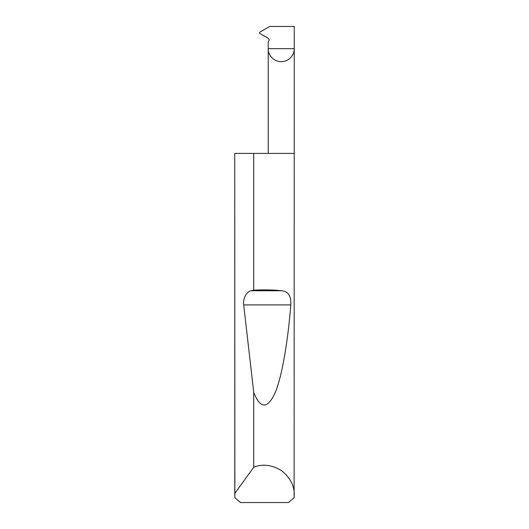 <?xml version="1.0" encoding="UTF-8"?>
<svg xmlns="http://www.w3.org/2000/svg" width="529" height="529" viewBox="0 0 529 529"><rect width="100%" height="100%" fill="white"/><g stroke="black" fill="none" stroke-linecap="round" stroke-linejoin="round"><path stroke-width="0.79" d="M268.229 153.41L268.229 48.668L294.256 48.668L294.256 26.45L269.704 26.45L259.653 32.249L259.653 33.347L268.454 38.425L269.254 39.794L268.229 41.923L268.229 48.668C267.707 52.477 271.608 61.503 281.243 61.681C290.877 61.503 294.779 52.477 294.256 48.668L294.124 497.789L288.331 502.55L240.669 502.55L234.876 497.789L234.744 153.41L234.783 493.425L253.728 467.272C262.272 463.695 271.47 464.76 281.309 470.453C290.176 477.568 294.494 485.748 294.256 495.012M253.728 290.183C263.7 289.627 273.07 289.813 281.851 290.745C288.358 291.466 291.347 296.187 290.818 304.909C287.816 341.827 282.063 376.754 274.908 393.232C267.343 409.241 260.288 408.95 253.728 392.366L243.697 304.909C242.606 298.945 246.706 291.155 251.149 290.745L253.728 290.183L253.728 153.41L294.256 153.41M253.728 467.272L253.728 392.366M234.744 495.012L234.783 493.425M253.728 153.41L234.783 153.41M251.149 290.745L281.851 290.745M243.697 304.909L290.818 304.909"/></g></svg>
